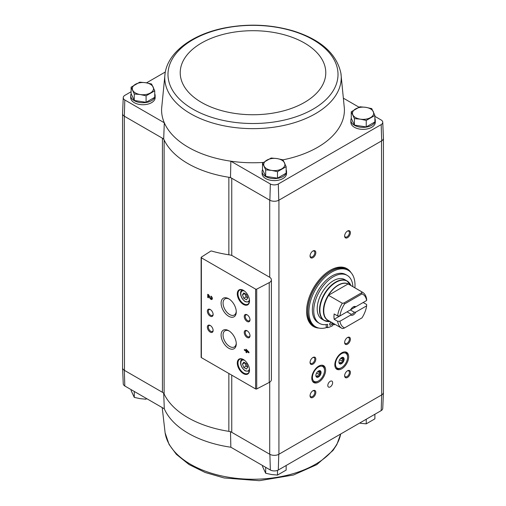 <?xml version="1.0" encoding="UTF-8"?>
<svg xmlns="http://www.w3.org/2000/svg" width="506" height="506" viewBox="0 0 506 506"><rect width="100%" height="100%" fill="white"/><g stroke="black" fill="none" stroke-linecap="round" stroke-linejoin="round"><path stroke-width="0.76" d="M270.349 470.023L230.85 447.222A91.415 52.782 180 0 1 164.305 408.797L124.811 385.996L124.318 370.297L162.439 392.308A6.521 3.763 0 0 1 164.121 393.984A92.098 53.174 0 0 0 228.851 431.352A6.521 3.763 0 0 1 231.754 432.326L269.875 454.331L270.349 470.023A5.844 3.371 0 0 0 278.3 470.023L381.189 410.619A5.844 3.371 0 0 0 382.751 408.405L383.434 392.447A6.527 3.77 180 0 1 381.682 394.92L381.189 410.619M230.502 431.605L230.85 447.222M164.305 408.797L163.691 393.029M154.741 93.869A12.226 7.059 180 0 1 155.146 95.678L155.146 97.677A12.226 7.059 180 0 1 142.92 104.736A12.226 7.059 180 0 1 130.693 97.677L130.693 95.678A12.226 7.059 180 0 1 131.155 93.762M165.114 73.155A88.24 50.942 0 0 0 190.61 113.724A88.24 50.942 0 0 0 290.374 123.85A88.24 50.942 0 0 0 340.886 73.155C336.598 53.699 320.785 39.639 293.455 30.98C271.02 24.396 247.908 23.415 224.12 28.039C192.603 34.338 168.264 51.827 165.114 73.155L161.61 108.682A91.415 52.782 0 0 0 164.305 122.775L124.811 99.973A5.844 3.371 0 0 1 123.249 97.595L122.566 113.553A6.527 3.77 0 0 0 124.318 116.216L124.811 99.973M123.249 97.595A5.844 3.371 0 0 1 124.811 95.381L131.105 91.75M146.506 82.857L165.317 71.997M164.121 393.984L164.121 139.903A6.521 3.763 0 0 0 162.439 138.227L163.691 138.948A92.098 53.174 0 0 0 164.121 139.903A92.098 53.174 0 0 0 228.851 177.271A92.098 53.174 0 0 0 230.502 177.524L231.754 178.245A6.521 3.763 0 0 0 228.851 177.271L228.851 254.79M163.691 138.948L164.305 122.775A91.415 52.782 0 0 0 230.85 161.193L270.349 183.994A5.844 3.371 0 0 0 278.3 183.994L381.189 124.596A5.844 3.371 0 0 0 382.751 122.218A5.844 3.371 0 0 0 381.189 120.004L374.895 116.367M358.988 107.183L343.783 98.411M263.329 162.426A91.415 52.782 0 0 1 230.85 161.193L230.502 177.524M270.349 183.994L269.875 200.25L231.754 178.245L231.754 255.46M124.318 116.216L124.482 370.392A6.521 3.763 0 0 1 122.572 367.729L122.572 113.78M162.439 392.308L162.439 138.227L124.482 116.31M351.259 111.782L351.259 118.277L354.428 125.096L366.243 126.924L374.895 121.933L374.895 115.438L366.243 120.428L360.335 119.157L354.428 118.6L351.259 111.782L359.911 106.785L365.819 107.342L371.727 108.613L374.895 115.438M262.506 163.021L262.506 169.516L265.675 176.341L277.49 178.169L286.143 173.172L286.143 166.676L277.49 171.673L271.583 170.395L265.675 169.845L262.506 163.021L271.159 158.024L277.067 158.58L282.974 159.852L286.143 166.676M131.105 87.159L131.105 93.654L134.273 100.473L146.089 102.301L154.741 97.31L154.741 90.814L146.089 95.805L140.181 94.533L134.273 93.977L131.105 87.159L139.757 82.162L145.665 82.718L151.572 83.99L154.741 90.814M122.572 367.596A6.527 3.77 0 0 0 122.566 367.824L123.249 383.782A5.844 3.371 0 0 0 124.811 385.996M269.875 454.331A6.527 3.77 0 0 0 278.774 454.331L381.518 395.015A6.521 3.763 0 0 0 383.428 392.352L383.428 138.404M269.711 382.163L269.711 454.243A6.521 3.763 0 0 0 278.933 454.243L278.933 200.161L381.682 140.839A6.527 3.77 180 0 0 383.434 138.176L382.751 122.218M122.566 367.824A6.527 3.77 0 0 0 124.318 370.297M381.518 140.934L381.682 394.92M269.483 277.155L232.665 255.903A6.521 3.763 0 0 0 229.68 254.916A92.914 53.642 0 0 1 211.641 251.058A0.816 0.468 0 0 0 210.673 251.166L201.344 257.149A0.816 0.468 0 0 0 201.129 257.465A0.816 0.468 0 0 0 201.369 257.794L255.6 289.103A0.816 0.468 0 0 0 256.719 289.122L269.236 282.614A6.521 3.763 0 0 0 271.393 279.818A6.521 3.763 0 0 0 269.483 277.155M278.3 470.023L278.774 454.331M330.228 386.894A3.422 1.973 -60 0 1 328.514 387.065A3.422 1.973 -60 0 1 328.514 383.112A3.422 1.973 -60 0 1 331.936 381.138A3.422 1.973 -60 0 1 332.461 383.877A3.422 1.973 -60 0 1 330.228 386.894M347.514 377.444A4.073 2.353 -60 0 1 344.637 375.781A4.073 2.353 -60 0 1 347.514 370.79A4.073 2.353 -60 0 1 350.399 372.454A4.073 2.353 -60 0 1 347.514 377.444M312.936 397.406A4.073 2.353 -60 0 1 310.058 395.743A4.073 2.353 -60 0 1 312.936 390.752A4.073 2.353 -60 0 1 315.82 392.416A4.073 2.353 -60 0 1 312.936 397.406M341.752 368.792A9.778 5.648 -60 0 1 336.863 369.279A9.778 5.648 -60 0 1 336.863 357.982A9.778 5.648 -60 0 1 346.642 352.34A9.778 5.648 -60 0 1 348.141 360.177A9.778 5.648 -60 0 1 341.752 368.792M318.698 382.106A9.778 5.648 -60 0 1 313.809 382.587A9.778 5.648 -60 0 1 313.809 371.296A9.778 5.648 -60 0 1 323.593 365.648A9.778 5.648 -60 0 1 325.092 373.485A9.778 5.648 -60 0 1 318.698 382.106M318.963 328.078A33.415 19.291 -60 0 1 313.518 326.528A33.415 19.291 -60 0 1 313.518 287.939A33.415 19.291 -60 0 1 346.933 268.648A33.415 19.291 -60 0 1 351 272.589M347.514 237.694A4.073 2.353 -60 0 1 344.637 236.03A4.073 2.353 -60 0 1 347.514 231.04A4.073 2.353 -60 0 1 350.399 232.703A4.073 2.353 -60 0 1 347.514 237.694M347.514 344.169A4.073 2.353 -60 0 1 344.637 342.505A4.073 2.353 -60 0 1 347.514 337.515A4.073 2.353 -60 0 1 350.399 339.178A4.073 2.353 -60 0 1 347.514 344.169M312.936 364.137A4.073 2.353 -60 0 1 310.058 362.473A4.073 2.353 -60 0 1 312.936 357.483A4.073 2.353 -60 0 1 315.82 359.146A4.073 2.353 -60 0 1 312.936 364.137M312.936 257.655A4.073 2.353 -60 0 1 310.058 255.992A4.073 2.353 -60 0 1 312.936 251.001A4.073 2.353 -60 0 1 315.82 252.665A4.073 2.353 -60 0 1 312.936 257.655M286.143 169.738A12.226 7.059 180 0 1 286.548 171.547L286.548 173.539A12.226 7.059 180 0 1 274.322 180.598A12.226 7.059 180 0 1 262.095 173.539L262.095 171.547A12.226 7.059 180 0 1 262.557 169.63M374.895 118.493A12.226 7.059 180 0 1 375.307 120.301L375.307 122.3A12.226 7.059 180 0 1 363.08 129.359A12.226 7.059 180 0 1 350.854 122.3L350.854 120.301A12.226 7.059 180 0 1 351.309 118.385M282.962 159.852A91.415 52.782 0 0 0 344.39 108.682L340.886 73.155M269.875 200.25A6.527 3.77 0 0 0 278.774 200.25L278.933 200.161M381.189 124.596L381.682 140.839M278.774 200.25L278.3 183.994M246.017 349.191L246.017 350.411L244.354 349.456L244.354 350.196L246.017 351.158L246.017 352.385L246.662 352.758L246.662 351.531L248.965 352.859L248.965 352.119L246.017 349.191M210.964 296.124L210.964 296.864A1.044 0.601 -120 0 1 211.647 297.787A1.044 0.601 -120 0 1 211.483 298.622A1.044 0.601 -120 0 1 210.426 297.996L208.624 294.77L207.738 294.258L207.738 297.452L208.383 297.825L208.383 295.415L209.958 298.243A1.954 1.132 -120 0 0 211.938 299.413A1.954 1.132 -120 0 0 212.242 297.844A1.954 1.132 -120 0 0 210.964 296.124M243.399 373.63A8.64 4.99 -120 0 0 249.509 370.101A8.64 4.99 -120 0 0 243.399 359.526A8.64 4.99 -120 0 0 237.289 363.049A8.64 4.99 -120 0 0 243.399 373.63M243.399 304.422A8.64 4.99 -120 0 0 249.509 300.893A8.64 4.99 -120 0 0 243.399 290.311A8.64 4.99 -120 0 0 237.289 293.841A8.64 4.99 -120 0 0 243.399 304.422M247.124 321.474A4.073 2.353 -120 0 0 250.002 319.811A4.073 2.353 -120 0 0 247.124 314.821A4.073 2.353 -120 0 0 244.24 316.484A4.073 2.353 -120 0 0 247.124 321.474M247.124 337.451A4.073 2.353 -120 0 0 250.002 335.788A4.073 2.353 -120 0 0 247.124 330.791A4.073 2.353 -120 0 0 244.24 332.455A4.073 2.353 -120 0 0 247.124 337.451M228.68 316.256A10.721 6.192 -120 0 0 236.264 311.879A10.721 6.192 -120 0 0 228.68 298.749A10.721 6.192 -120 0 0 221.097 303.126A10.721 6.192 -120 0 0 228.68 316.256M228.68 348.204A10.721 6.192 -120 0 0 236.264 343.821A10.721 6.192 -120 0 0 228.68 330.69A10.721 6.192 -120 0 0 221.097 335.067A10.721 6.192 -120 0 0 228.68 348.204M210.237 316.155A4.073 2.353 -120 0 0 213.121 314.492A4.073 2.353 -120 0 0 210.237 309.501A4.073 2.353 -120 0 0 207.352 311.165A4.073 2.353 -120 0 0 210.237 316.155M210.237 332.126A4.073 2.353 -120 0 0 213.121 330.462A4.073 2.353 -120 0 0 210.237 325.472A4.073 2.353 -120 0 0 207.352 327.135A4.073 2.353 -120 0 0 210.237 332.126M201.129 257.465L201.129 357.287A0.816 0.468 0 0 0 201.369 357.615L255.6 388.924A0.816 0.468 0 0 0 256.719 388.943L269.236 382.441A6.521 3.763 0 0 0 271.393 379.639L271.393 279.818M210.496 325.636A3.371 1.948 -120 0 0 209.054 325.592A3.371 1.948 -120 0 0 208.535 328.293A3.371 1.948 -120 0 0 210.736 331.259A3.371 1.948 -120 0 0 212.419 331.43A3.371 1.948 -120 0 0 213.108 330.152M210.496 309.666A3.371 1.948 -120 0 0 209.054 309.621A3.371 1.948 -120 0 0 208.535 312.322A3.371 1.948 -120 0 0 210.736 315.289A3.371 1.948 -120 0 0 212.419 315.453A3.371 1.948 -120 0 0 213.108 314.182M229.193 331.006A9.329 5.383 -120 0 0 224.999 330.797A9.329 5.383 -120 0 0 223.57 338.274A9.329 5.383 -120 0 0 229.667 346.49A9.329 5.383 -120 0 0 234.329 346.952A9.329 5.383 -120 0 0 236.245 343.226M229.193 299.059A9.329 5.383 -120 0 0 224.999 298.856A9.329 5.383 -120 0 0 223.57 306.326A9.329 5.383 -120 0 0 229.667 314.549A9.329 5.383 -120 0 0 234.329 315.01A9.329 5.383 -120 0 0 236.245 311.279M247.383 330.956A3.371 1.948 -120 0 0 245.935 330.918A3.371 1.948 -120 0 0 245.416 333.612A3.371 1.948 -120 0 0 247.624 336.585A3.371 1.948 -120 0 0 249.306 336.749A3.371 1.948 -120 0 0 249.989 335.478M247.383 314.985A3.371 1.948 -120 0 0 245.935 314.941A3.371 1.948 -120 0 0 245.416 317.641A3.371 1.948 -120 0 0 247.624 320.614A3.371 1.948 -120 0 0 249.306 320.779A3.371 1.948 -120 0 0 249.989 319.507M246.46 294.473L243.797 292.936L242.463 294.834L243.797 298.262L246.46 299.799L247.788 297.907L246.46 294.473M243.576 290.419A8.153 4.706 -120 0 0 239.667 290.109A8.153 4.706 -120 0 0 238.421 296.642A8.153 4.706 -120 0 0 243.747 303.821A8.153 4.706 -120 0 0 247.82 304.226A8.153 4.706 -120 0 0 249.502 300.69M246.46 363.688L243.797 362.151L242.463 364.042L243.797 367.47L246.46 369.007L247.788 367.116L246.46 363.688M243.576 359.627A8.153 4.706 -120 0 0 239.667 359.317A8.153 4.706 -120 0 0 238.421 365.851A8.153 4.706 -120 0 0 243.747 373.03A8.153 4.706 -120 0 0 247.82 373.434A8.153 4.706 -120 0 0 249.502 369.899M208.383 295.415L208.725 295.213L210.306 298.04A1.954 1.132 -120 0 0 212.096 299.286M211.312 296.371L210.964 296.864M211.628 298.47A1.044 0.601 -120 0 0 211.831 298.42A1.044 0.601 -120 0 0 211.989 297.585A1.044 0.601 -120 0 0 211.312 296.668M208.08 294.46L208.08 297.25L207.738 297.452M246.359 349.387L246.017 350.411M244.702 349.652L244.354 350.196M244.702 350L246.359 350.955L246.017 351.158M246.359 350.955L246.017 352.385M248.965 352.461L246.662 351.531M247.56 351.303L246.662 350.304L246.662 350.784L247.908 351.107L247.004 350.108L246.662 350.304M243.797 367.47L246.099 366.142L244.771 362.713L242.463 364.042M246.099 366.142L247.788 367.116M243.797 298.262L246.099 296.933L244.771 293.499L242.463 294.834M246.099 296.933L247.788 297.907M312.676 251.166A3.371 1.948 -60 0 1 314.125 251.121A3.371 1.948 -60 0 1 314.637 253.822A3.371 1.948 -60 0 1 312.436 256.795A3.371 1.948 -60 0 1 310.754 256.959A3.371 1.948 -60 0 1 310.07 255.688M312.676 357.647A3.371 1.948 -60 0 1 314.125 357.603A3.371 1.948 -60 0 1 314.637 360.304A3.371 1.948 -60 0 1 312.436 363.27A3.371 1.948 -60 0 1 310.754 363.435A3.371 1.948 -60 0 1 310.07 362.163M347.255 337.679A3.371 1.948 -60 0 1 348.704 337.635A3.371 1.948 -60 0 1 349.222 340.336A3.371 1.948 -60 0 1 347.015 343.308A3.371 1.948 -60 0 1 345.332 343.473A3.371 1.948 -60 0 1 344.649 342.201M347.255 231.204A3.371 1.948 -60 0 1 348.704 231.16A3.371 1.948 -60 0 1 349.222 233.861A3.371 1.948 -60 0 1 347.015 236.827A3.371 1.948 -60 0 1 345.332 236.998A3.371 1.948 -60 0 1 344.649 235.72M317.515 327.673A33.415 19.291 -60 0 1 313.233 326.357M346.648 268.484A33.415 19.291 -60 0 1 349.924 271.539M312.676 390.917A3.371 1.948 -60 0 1 314.125 390.879A3.371 1.948 -60 0 1 314.637 393.573A3.371 1.948 -60 0 1 312.436 396.546A3.371 1.948 -60 0 1 310.754 396.71A3.371 1.948 -60 0 1 310.07 395.439M347.255 370.955A3.371 1.948 -60 0 1 348.704 370.911A3.371 1.948 -60 0 1 349.222 373.611A3.371 1.948 -60 0 1 347.015 376.578A3.371 1.948 -60 0 1 345.332 376.749A3.371 1.948 -60 0 1 344.649 375.471M375.307 120.301A12.226 7.059 180 0 1 363.08 127.36A12.226 7.059 180 0 1 350.854 120.301M286.548 171.547A12.226 7.059 180 0 1 274.322 178.605A12.226 7.059 180 0 1 262.095 171.547M155.146 95.678A12.226 7.059 180 0 1 142.92 102.737A12.226 7.059 180 0 1 130.693 95.678M134.273 100.473L134.273 93.977M146.089 102.301L146.089 95.805M150.415 92.952A10.594 6.116 180 0 1 140.181 94.533A10.594 6.116 180 0 1 132.686 90.207A10.594 6.116 180 0 1 135.431 84.3A10.594 6.116 180 0 1 145.665 82.718A10.594 6.116 180 0 1 153.16 87.045A10.594 6.116 180 0 1 150.415 92.952M265.675 176.341L265.675 169.845M277.49 178.169L277.49 171.673M281.817 168.814A10.594 6.116 180 0 1 271.583 170.395A10.594 6.116 180 0 1 264.088 166.076A10.594 6.116 180 0 1 266.833 160.162A10.594 6.116 180 0 1 277.067 158.58A10.594 6.116 180 0 1 284.555 162.907A10.594 6.116 180 0 1 281.817 168.814M366.243 126.924L366.243 120.428M354.428 125.096L354.428 118.6M370.569 117.575A10.594 6.116 180 0 1 360.335 119.157A10.594 6.116 180 0 1 352.84 114.83A10.594 6.116 180 0 1 355.585 108.923A10.594 6.116 180 0 1 365.819 107.342A10.594 6.116 180 0 1 373.314 111.668A10.594 6.116 180 0 1 370.569 117.575M262.506 465.495L262.506 466.431L265.675 473.249L265.675 467.323M277.49 470.384L277.49 475.077L271.583 474.527L265.675 473.249M286.143 465.495L286.143 470.087L277.49 475.077M131.105 389.633L131.105 390.562L134.273 397.387L134.273 391.461M146.089 398.279L146.089 399.215L140.181 398.658L134.273 397.387M366.243 419.246L366.243 423.838L360.335 423.282M374.895 414.25L374.895 418.841L366.243 423.838M366.629 305.852L355.857 312.069L354.301 312.246L350.316 309.944L363.182 302.518L366.641 304.511L366.629 305.852A19.152 11.056 -60 0 1 361.986 317.85L343.789 328.356L342.328 328.533A20.784 11.999 -60 0 1 341.733 328.23A20.784 11.999 -60 0 1 337.616 321.272L334.156 319.273L347.021 311.848L351.006 314.15L350.702 315.048L339.937 321.266L337.616 321.272M339.937 315.94A19.152 11.056 -60 0 1 344.573 303.942L361.986 293.891L361.619 292.772L361.929 291.93A20.784 11.999 -60 0 1 362.517 292.234A20.784 11.999 -60 0 1 366.641 299.191L366.629 300.526L355.857 306.744A4.889 2.821 -60 0 0 353.283 306.902A4.889 2.821 -60 0 0 350.702 309.723L339.937 315.94L337.616 315.946L334.156 313.954A20.784 11.999 120 0 0 334.156 319.273M355.857 306.744L354.301 306.921A4.01 2.315 -60 0 0 352.954 307.11M361.929 291.93L348.128 283.923A20.816 12.017 -60 0 0 328.464 295.276L342.328 303.246L343.789 303.069L344.573 303.942M337.616 315.946A20.784 11.999 -60 0 1 342.328 303.246M361.986 293.891A19.152 11.056 -60 0 1 366.629 300.526M344.573 327.901A19.152 11.056 -60 0 1 339.937 321.266M355.857 312.069A4.889 2.821 -60 0 1 350.702 315.048M350.936 285.605L347.059 280.95L344.75 279.622A22.821 13.175 120 0 0 321.93 292.797A22.821 13.175 120 0 0 321.93 319.147L324.232 320.481A22.821 13.175 -60 0 1 324.232 294.125A22.821 13.175 -60 0 1 347.059 280.95A22.821 13.175 -60 0 1 349.121 282.683M327.091 327.414A32.599 18.823 -60 0 1 315.655 326.819A32.599 18.823 -60 0 1 315.655 289.173A32.599 18.823 -60 0 1 348.255 270.349A32.599 18.823 -60 0 1 354.908 287.838M333.258 324.409A32.599 18.823 -60 0 1 332.651 324.795M326.193 324.58L326.193 326.895L327.578 327.692A30.562 17.647 120 0 0 332.651 325.655L332.651 322.986M319.482 323.385L318.103 322.581A27.71 16.002 -60 0 1 318.103 290.583A27.71 16.002 -60 0 1 345.813 274.587L347.198 275.384A27.71 16.002 120 0 0 319.482 291.386A27.71 16.002 120 0 0 319.482 323.385A27.71 16.002 120 0 0 327.578 324.34L327.578 327.692M315.655 326.819L314.504 326.155A32.599 18.823 -60 0 1 314.504 288.509A32.599 18.823 -60 0 1 347.103 269.685L348.255 270.349M329.937 270.47A32.599 18.823 -60 0 1 345.952 269.021L346.989 269.622A32.599 18.823 -60 0 1 347.046 269.654L346.989 269.622A32.599 18.823 -60 0 0 314.39 288.439A32.599 18.823 -60 0 0 314.39 326.085L314.447 326.123A32.599 18.823 -60 0 1 314.39 326.085L313.353 325.491A32.599 18.823 -60 0 1 306.598 310.893M352.897 286.674A27.71 16.002 120 0 0 347.198 275.384M334.03 323.783L334.03 324.858L332.651 324.061M331.417 322.271A1.632 0.942 120 0 0 330.247 322.91A1.632 0.942 120 0 0 329.653 324.422A1.632 0.942 120 0 0 329.988 325.168A1.632 0.942 120 0 0 331.525 324.378A1.632 0.942 120 0 0 331.778 322.48M329.678 324.099A1.632 0.942 120 0 0 330.544 322.607M334.03 324.858A30.562 17.647 120 0 0 334.915 324.295M328.464 295.276L348.128 283.923M343.789 303.069L361.619 292.772M354.301 312.246A4.01 2.315 -60 0 1 352.657 313.809A4.01 2.315 -60 0 1 351.006 314.15M319.147 370.702L319.716 370.683A3.504 2.024 -60 0 1 320.633 371.992L320.153 371.84L320.633 371.992A0.734 0.424 120 0 1 320.633 372.814A3.504 2.024 -60 0 1 319.716 375.18L319.488 374.706C318.913 373.826 319.134 373.257 320.153 373.004L320.633 372.814M319.488 370.898L319.381 371.613L320.153 371.84M319.716 375.18A0.734 0.424 120 0 1 319.103 375.945L318.616 375.794L319.103 375.945A3.504 2.024 -60 0 1 317.262 377.008L317.294 376.553C317.256 375.604 317.698 375.344 318.616 375.794L318.521 375.737M316.421 376.477L316.648 376.951A3.504 2.024 -60 0 1 316.105 376.578M324.523 370.493A8.558 4.94 -60 0 1 318.47 380.974A8.558 4.94 -60 0 1 312.417 377.476A8.558 4.94 -60 0 1 318.47 366.995A8.558 4.94 -60 0 1 324.523 370.493L324.523 369.823A9.374 5.414 -60 0 0 322.581 365.534L321.993 365.193M321.063 372.486A3.668 2.119 -60 0 1 319.463 376.179A3.668 2.119 -60 0 1 316.636 377.16A3.668 2.119 -60 0 1 316.636 372.928A3.668 2.119 -60 0 1 320.304 370.809A3.668 2.119 -60 0 1 321.063 372.486M318.47 380.974L317.894 381.303A9.374 5.414 -60 0 1 313.208 381.771A9.374 5.414 -60 0 1 312.474 381.182M321.702 365.193A9.374 5.414 -60 0 1 322.581 365.534M320.153 370.734A3.668 2.119 -60 0 1 320.779 372.321A3.668 2.119 -60 0 1 319.267 375.907A3.668 2.119 -60 0 1 316.497 377.065M316.648 376.951A0.734 0.424 120 0 0 317.262 377.008M342.201 357.394L342.771 357.375A3.504 2.024 -60 0 1 343.688 358.684L343.201 358.526L343.688 358.684A0.734 0.424 120 0 1 343.688 359.5A3.504 2.024 -60 0 1 342.771 361.872L342.543 361.398C341.967 360.519 342.189 359.949 343.201 359.696L343.688 359.5M342.543 357.59L342.435 358.305L343.201 358.526M342.771 361.872A0.734 0.424 120 0 1 342.151 362.638L341.67 362.479L342.151 362.638A3.504 2.024 -60 0 1 340.317 363.694L340.348 363.245C340.31 362.29 340.747 362.037 341.67 362.479L341.575 362.429M339.475 363.169L339.703 363.643A3.504 2.024 -60 0 1 339.159 363.27M347.578 357.179A8.558 4.94 -60 0 1 341.525 367.66A8.558 4.94 -60 0 1 335.472 364.168A8.558 4.94 -60 0 1 341.525 353.688A8.558 4.94 -60 0 1 347.578 357.179L347.578 356.515A9.374 5.414 -60 0 0 345.636 352.227L345.041 351.885M344.118 359.178A3.668 2.119 -60 0 1 342.518 362.872A3.668 2.119 -60 0 1 339.69 363.852A3.668 2.119 -60 0 1 339.69 359.614A3.668 2.119 -60 0 1 343.359 357.495A3.668 2.119 -60 0 1 344.118 359.178M341.525 367.66L340.949 367.995A9.374 5.414 -60 0 1 336.262 368.457A9.374 5.414 -60 0 1 335.522 367.875M344.757 351.879A9.374 5.414 -60 0 1 345.636 352.227M343.207 357.426A3.668 2.119 -60 0 1 343.827 359.013A3.668 2.119 -60 0 1 342.322 362.6A3.668 2.119 -60 0 1 339.551 363.757M339.703 363.643A0.734 0.424 120 0 0 340.317 363.694M269.711 200.161L269.711 277.294M231.754 375.161L231.754 432.326M255.6 289.103L255.6 388.924M201.369 257.794L201.369 357.615M269.236 282.614L269.236 382.441M256.719 289.122L256.719 388.943M244.512 291.07A6.11 3.529 -120 0 0 240.818 294.239A6.11 3.529 -120 0 0 245.125 301.361A6.11 3.529 -120 0 0 249.407 299.552M249.167 302.038A6.926 3.997 -120 0 0 249.357 301.911L245.296 301.734C239.218 297.212 239.958 290.362 242.241 290.033A6.926 3.997 -120 0 1 242.444 289.932L242.241 290.033M244.512 360.285A6.11 3.529 -120 0 0 240.818 363.447A6.11 3.529 -120 0 0 245.125 370.569A6.11 3.529 -120 0 0 249.407 368.76M242.241 359.247L242.425 359.14A6.926 3.997 -120 0 0 242.241 359.247C239.958 359.57 239.218 366.426 245.296 370.942L249.167 371.246M210.306 298.04L209.958 298.243M228.851 373.485L228.851 431.352M192.887 109.144A85.014 49.082 0 0 0 335.117 87.14A85.014 49.082 0 0 0 230.995 27.027A85.014 49.082 0 0 0 192.887 109.144M201.533 102.433A72.782 42.023 0 0 0 323.302 83.598A72.782 42.023 0 0 0 234.164 32.131A72.782 42.023 0 0 0 201.533 102.433M165.114 432.845L169.08 444.439L176.354 454.331L189.073 464.565L205.265 472.528L224.12 477.961L259.293 480.7L293.455 475.02L316.807 464.635L333.011 450.422L336.832 444.603L340.683 434.003A88.24 50.942 180 0 1 231.621 477.727A88.24 50.942 180 0 1 165.114 432.845L162.217 407.589M348.255 284.03A20.784 11.999 -60 0 1 348.843 284.334L362.517 292.234M341.733 328.23L328.059 320.336A20.784 11.999 -60 0 1 328.647 295.346M328.837 320.785A20.891 12.062 -60 0 1 327.717 296.136A20.891 12.062 -60 0 1 349.621 284.783M326.768 321.399A22.821 13.175 -60 0 1 324.232 320.481L330.203 321.512M330.121 321.525A22.713 13.112 -60 0 1 324.58 294.328A22.713 13.112 -60 0 1 350.905 285.523M317.686 371.581L320.153 373.004M316.579 373.023L319.488 374.706M316.199 375.92L317.294 376.553M340.74 358.273L343.201 359.696M339.634 359.715L342.543 361.398M339.254 362.612L340.348 363.245M211.831 298.42L211.483 298.622M313.208 381.771L312.619 381.429M318.388 371.037L319.381 371.613M336.262 368.457L335.668 368.121M341.436 357.729L342.435 358.305"/></g></svg>
